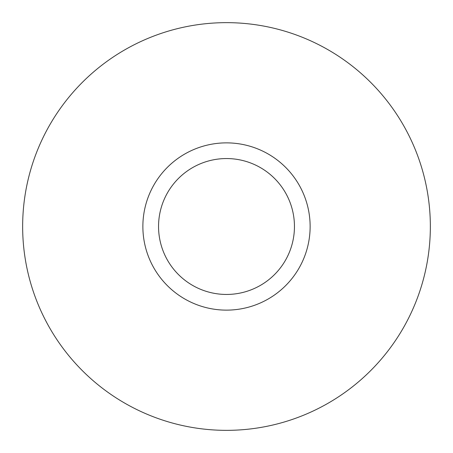 <?xml version="1.0" encoding="UTF-8"?>
<svg xmlns="http://www.w3.org/2000/svg" width="453" height="453" viewBox="0 0 453 453"><rect width="100%" height="100%" fill="white"/><g stroke="black" fill="none" stroke-linecap="round" stroke-linejoin="round"><path stroke-width="0.68" d="M142.871 226.5A83.629 83.629 0 0 0 226.5 310.129A83.629 83.629 0 0 0 310.129 226.5A83.629 83.629 0 0 0 226.5 142.871A83.629 83.629 0 0 0 142.871 226.5M158.55 226.5A67.95 67.95 0 0 0 226.5 294.45A67.95 67.95 0 0 0 294.45 226.5A67.95 67.95 0 0 0 226.5 158.55A67.95 67.95 0 0 0 158.55 226.5M22.65 226.5A203.85 203.85 0 0 0 226.5 430.35A203.85 203.85 0 0 0 430.35 226.5A203.85 203.85 0 0 0 226.5 22.65A203.85 203.85 0 0 0 22.65 226.5"/></g></svg>
